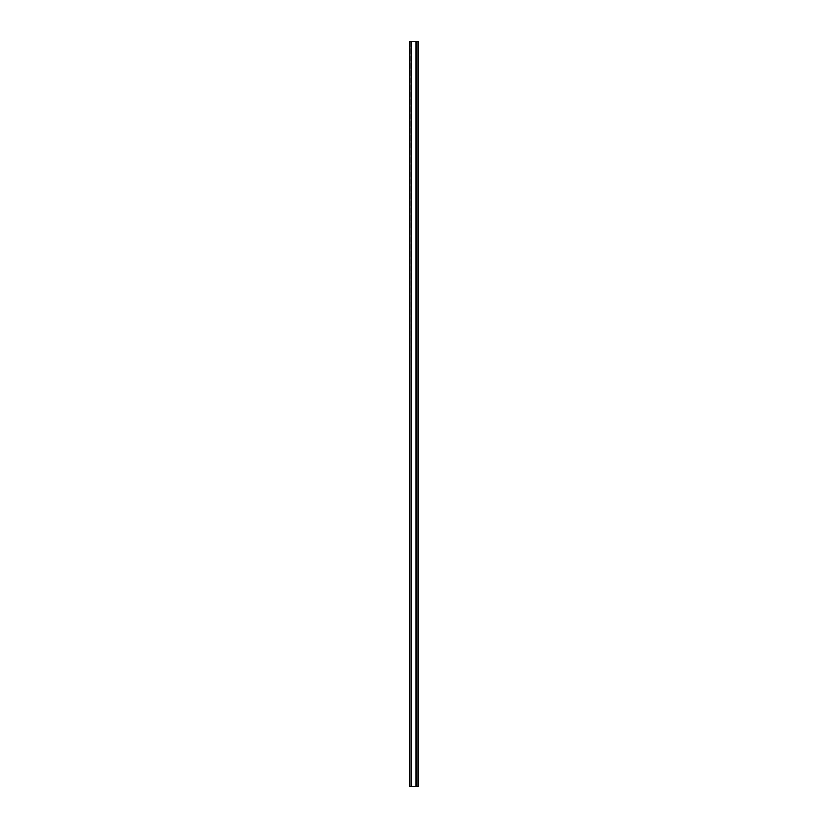 <?xml version="1.0" encoding="UTF-8"?>
<svg xmlns="http://www.w3.org/2000/svg" width="828" height="828" viewBox="0 0 828 828"><rect width="100%" height="100%" fill="white"/><g stroke="black" fill="none" stroke-linecap="round" stroke-linejoin="round"><path stroke-width="0.62" stroke-dasharray="4.14 3.1" d="M418.202 786.6L416.846 786.6L418.202 786.6L418.202 41.4L416.846 41.4L418.202 41.4L418.202 786.6L418.202 41.4L415.294 41.4L415.294 786.6L418.202 786.6M416.846 41.4L409.798 41.4L409.798 786.6L417.146 786.6L411.154 786.6L417.146 786.6L415.294 786.6L415.294 41.4L417.146 41.4L411.154 41.4L417.146 41.4L417.146 786.6L417.146 41.4L415.294 41.4L415.294 786.6L415.294 41.4L416.846 41.4L416.846 786.6M410.854 41.4L411.154 786.6L410.854 41.4M417.146 41.4L417.146 786.6L417.146 41.4M411.154 41.4L411.154 786.6"/><path stroke-width="1.24" d="M409.798 41.4L409.798 786.6L418.202 786.6L418.202 41.4L409.798 41.4M411.154 41.4L411.154 786.6M416.846 41.4L416.846 786.6"/></g></svg>
